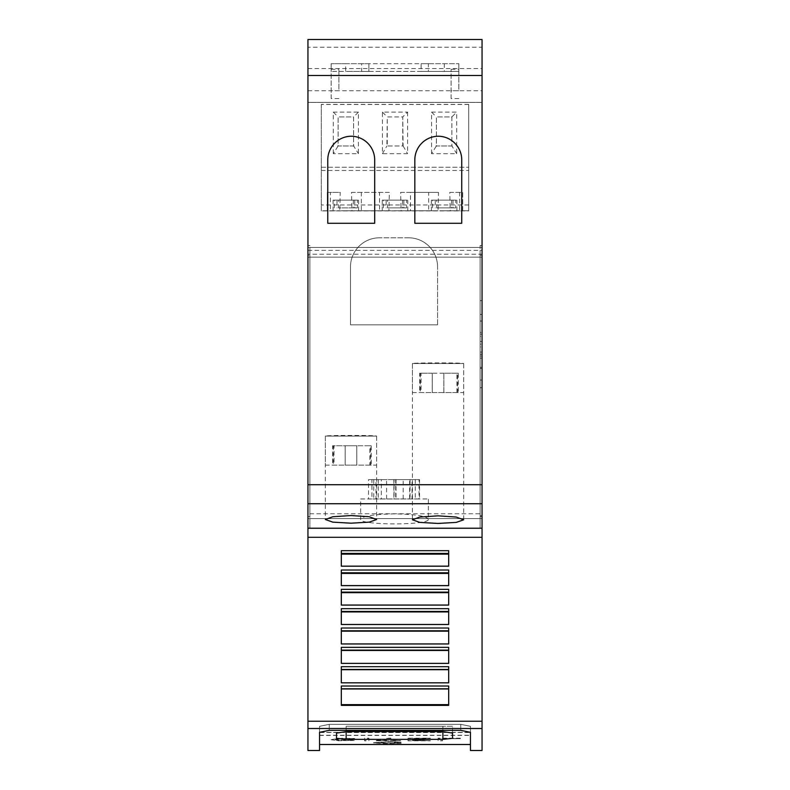<?xml version="1.0" encoding="UTF-8"?>
<svg xmlns="http://www.w3.org/2000/svg" width="790" height="790" viewBox="0 0 790 790"><rect width="100%" height="100%" fill="white"/><g stroke="black" fill="none" stroke-linecap="round" stroke-linejoin="round"><path stroke-width="0.59" stroke-dasharray="3.95 2.96" d="M470.445 750.5L470.445 726.326L460.777 724.351L329.223 724.351L319.555 726.316L319.555 744.506L319.555 726.316L329.223 724.351L460.777 724.351L470.445 726.316L470.445 744.506L470.445 732.3M470.445 726.326L470.445 732.32L395 732.35L319.555 732.35L319.555 726.326L319.555 750.5M335.454 739.746L340.065 738.838L352.616 739.114L354.661 738.689L352.982 738.601L338.476 738.581L331.099 739.746L338.476 740.586L354.661 740.507L335.454 739.746L340.065 739.035L352.616 739.114M331.099 739.746L338.476 740.783L352.616 740.339M373.463 742.896L401.152 743.341L388.404 743.617L374.628 742.876L388.562 741.998L397.173 742.245L394.072 742.689L401.152 742.393L391.277 741.889L373.463 742.896L384.404 743.667L401.152 743.341M360.665 498.954L428.368 498.954L360.665 498.954L360.665 519.208C358.384 525.439 430.649 525.439 428.368 519.208L428.368 498.954M325.352 436.08L376.623 436.08A25.636 0.662 0 0 0 350.987 435.428A25.636 0.662 0 0 0 325.352 436.08L325.362 465.103L376.623 465.103L376.623 436.08L325.352 436.08L325.352 519.524M325.362 465.103L376.623 465.103M412.41 363.538L463.681 363.538A25.636 0.662 0 0 0 438.045 362.887A25.636 0.662 0 0 0 412.41 363.538L412.41 392.561L463.671 392.561L463.681 363.538L412.41 363.538L412.41 519.8M412.41 392.561L463.671 392.561M332.61 465.103L345.191 465.103L332.61 465.103L332.61 445.757L345.191 445.757L345.2 465.103L371.231 465.103L371.231 445.757L370.579 445.757L370.579 465.103M332.61 445.757L334.012 445.757L334.012 465.103M419.668 392.561L432.239 392.561L419.668 392.561L419.668 373.216L432.249 373.216L432.249 392.561L458.289 392.561L458.289 373.216L457.637 373.216L457.637 392.561M419.668 373.216L421.07 373.216L421.07 392.561M336.994 200.127L345.862 200.127L338.367 200.127L338.367 207.869L357.465 207.869L357.465 200.127L345.862 200.127L358.63 200.127L333.094 200.127L353.357 200.127L336.994 200.127L336.994 207.869M435.27 200.127L444.138 200.127L436.643 200.127L436.643 207.869L455.741 207.869L455.741 200.127L444.138 200.127L456.906 200.127L431.37 200.127L451.633 200.127L435.27 200.127L435.27 207.869M386.132 200.127L395 200.127L387.505 200.127L387.505 207.869L406.603 207.869L406.603 200.127L395 200.127L407.768 200.127L382.232 200.127L402.495 200.127L386.132 200.127L386.132 207.869M361.632 71.416L368.881 71.416L361.632 71.416L361.632 63.684L368.881 63.684L361.632 63.684M428.368 63.684L421.119 63.684L428.368 63.684L428.368 71.416L421.119 71.416L428.368 71.416M480.123 387.722L480.123 300.664L480.123 387.722L482.058 387.722L482.058 300.664L480.123 300.664M482.058 380.039L480.123 380.039L480.123 314.39L482.058 314.39L482.058 380.039L482.058 314.39L482.058 332.373L482.058 314.39L480.123 314.39L480.123 380.039M482.058 341.418L482.058 376.949L482.058 341.418L480.123 341.418L480.123 334.14L482.058 334.14L480.123 334.14L480.123 336.293L482.058 336.293L480.123 336.293L480.123 321.036L482.058 321.036L480.123 321.036L480.123 332.373L482.058 332.373L480.123 332.373L480.123 314.39L480.123 341.418L482.058 341.418M480.123 376.949L480.123 341.418L480.123 344.193L482.058 344.193L480.123 344.193L480.123 346.968L482.058 346.968L480.123 346.968L480.123 354.246L482.058 354.246L480.123 354.246L480.123 352.093L482.058 352.093L480.123 352.093L480.123 367.35L482.058 367.35L480.123 367.35L480.123 356.014L482.058 356.014L480.123 356.014L480.123 368.456L482.058 368.456L480.123 368.456L480.123 358.137L482.058 358.137L480.123 358.137L480.123 376.949L482.058 376.949M482.058 300.664L482.058 387.722M458.842 98.543L451.1 98.543L451.1 69.303L451.1 90.761L458.842 90.761L458.842 69.303L458.842 90.761M451.1 98.543L451.1 90.761M451.1 69.303L458.842 69.303M368.881 63.684L331.158 63.684L345.665 63.684L345.665 71.416L331.158 71.416L368.881 71.416L368.881 63.684L421.119 63.684L421.119 71.416L368.881 71.416L368.881 63.684M345.665 63.684L458.842 63.684L421.119 63.684L421.119 71.416L458.842 71.416L458.842 63.684L458.842 71.416L345.665 71.416M331.158 63.684L331.158 71.416L331.158 63.684M338.9 98.543L331.158 98.543L331.158 69.303L331.158 90.761L338.9 90.761L338.9 69.303L338.9 90.761M331.158 98.543L331.158 90.761M331.158 69.303L338.9 69.303M307.942 47.242L307.942 39.5L482.058 39.5L482.058 528.263L307.942 527.977L307.942 518.596L309.877 518.596L307.942 518.596L307.942 528.263L307.942 247.468L307.942 518.596L307.942 516.66L309.877 516.66L307.942 516.66L307.942 528.253L307.942 39.5L307.942 102.374L482.058 102.374L482.058 39.5L482.058 102.374L307.942 102.374L307.942 47.242L482.058 47.242M468.707 104.478L321.293 104.478L321.293 210.772L327.287 210.772L327.287 192.385L340.223 192.385L339.769 210.772L361.336 210.772L361.336 192.385L389.361 192.385L388.907 210.772L410.474 210.772L410.474 192.385L438.499 192.385L438.045 210.772L459.612 210.772L459.612 192.385L462.713 192.385L462.713 210.772L468.707 210.772L321.293 210.891L468.707 210.891L468.707 104.369L468.707 210.891M330.388 210.772L339.769 210.772L330.388 210.772L330.388 192.385L340.223 192.385M361.336 192.385L351.501 192.385L351.955 210.772L388.907 210.772L379.526 210.772L379.526 192.385M410.474 192.385L400.639 192.385L401.093 210.772L438.045 210.772L428.664 210.772L428.664 192.385M459.612 192.385L449.777 192.385L450.231 210.772L459.612 210.772M428.664 210.772L410.474 210.772M379.526 210.772L361.336 210.772M395 210.772L407.768 210.772L395 210.772M444.138 210.772L456.906 210.772L444.138 210.772M345.862 210.772L358.63 210.772L345.862 210.772M387.505 200.127L406.603 200.127M402.495 200.127L402.495 207.869M403.868 200.127L403.868 207.869L387.505 207.869M403.868 207.869L406.603 207.869M436.643 200.127L455.741 200.127M451.633 200.127L451.633 207.869M453.006 200.127L453.006 207.869L436.643 207.869M453.006 207.869L455.741 207.869M338.367 200.127L357.465 200.127M353.357 200.127L353.357 207.869M354.73 200.127L354.73 207.869L357.465 207.869M354.73 207.869L338.367 207.869M321.293 104.478L321.293 210.891M321.293 167.243L468.707 167.243L321.293 167.243M468.707 104.369L321.293 104.369M431.567 153.695L431.567 112.101L456.709 112.101L456.709 153.695L431.567 153.695L436.396 145.962L436.396 116.94L451.88 116.94L451.88 145.962L436.396 145.962L436.396 116.94L451.88 116.94L456.709 112.101M333.291 153.695L333.291 112.101L358.433 112.101L358.433 153.695L333.291 153.695L338.12 145.962L338.12 116.94L353.604 116.94L353.604 145.962L338.12 145.962L338.12 116.94L353.604 116.94L353.604 145.962L358.433 153.695M407.571 112.101L407.571 153.695L382.429 153.695L382.429 112.101L407.571 112.101L402.742 116.94L402.742 145.962L387.258 145.962L387.258 116.94L402.742 116.94L403.107 145.962L386.893 145.962L387.258 116.94L402.742 116.94M431.567 112.101L436.396 116.94M451.88 116.94L451.88 145.962L456.709 153.695M452.245 145.962L436.031 145.962M358.433 112.101L353.604 116.94M333.291 112.101L338.12 116.94M353.969 145.962L337.755 145.962M382.429 112.101L387.258 116.94M403.107 145.962L407.571 153.695M382.429 153.695L386.893 145.962M468.707 204.966L321.293 204.966M327.287 210.772L327.287 192.385L330.388 192.385M351.501 192.385L389.361 192.385M400.639 192.385L438.499 192.385M449.777 192.385L462.713 192.385L462.713 210.772M321.293 170.462L468.707 170.462M414.829 159.926L414.829 223.284L461.745 223.284L461.745 159.926A23.7 23.7 0 0 0 438.282 136.226A23.7 23.7 0 0 0 414.829 159.926M327.771 159.926L327.771 223.284L374.687 223.284L374.687 159.926A23.7 23.7 0 0 0 351.234 136.226A23.7 23.7 0 0 0 327.771 159.926M350.503 266.813A29.023 29.023 0 0 1 379.526 237.79A29.023 29.023 0 0 0 350.503 266.813L350.503 324.848L350.503 266.813M350.503 324.848L437.561 324.848L350.503 324.848M437.561 324.848L437.561 266.813L437.561 324.848M408.539 237.79L379.526 237.79L408.539 237.79A29.023 29.023 0 0 1 437.561 266.813A29.023 29.023 0 0 0 408.539 237.79M457.637 373.216L443.842 373.216L443.842 392.561L432.249 392.561L432.229 373.216L432.229 392.561M458.289 392.561L443.842 392.561L443.852 373.216L456.887 373.216L456.887 392.561M456.887 373.216L458.289 373.216M443.832 392.561L443.832 373.216L443.862 392.561M443.862 373.216L432.258 373.216L432.258 392.561M432.258 373.216L421.07 373.216M420.32 373.216L420.32 392.561M443.832 373.216L432.229 373.216M371.231 465.103L369.829 465.103L369.829 445.757L356.784 445.757L356.803 465.103L345.2 465.103L345.191 445.757L370.579 445.757M369.829 445.757L371.231 445.757M369.829 465.103L356.784 465.103L356.794 445.757L356.803 465.103L356.774 445.757L345.171 445.757L345.181 465.103L345.171 445.757L334.012 445.757M333.262 445.757L333.262 465.103M419.529 498.954L368.535 498.954L419.529 498.954L419.529 479.609L412.064 479.609L412.064 498.954M403.167 498.954L403.167 479.609L419.529 479.609M403.167 479.609L419.046 479.609L419.046 498.954M409.635 498.954L409.635 479.609L419.046 479.609M415.283 479.609L415.283 498.954M409.635 479.609L394.062 479.609L394.062 498.954M394.062 479.609L376 479.609L376 498.954M386.596 498.954L386.596 479.609L368.535 479.609L368.535 498.954M368.535 479.609L376 479.609M386.596 479.609L371.922 479.609L371.922 498.954M371.922 479.609L381.323 479.609L381.323 498.954M381.323 479.609L395.701 479.609L395.701 498.954M395.701 479.609L412.064 479.609M428.368 519.208C426.442 516.058 415.155 514.28 394.516 513.875C373.877 514.28 362.59 516.058 360.665 519.208M307.942 254.232L307.942 245.532L309.877 245.532L309.877 247.468L482.058 247.468L482.058 518.596L482.058 247.468L480.123 247.468L482.058 247.468L482.058 245.532L480.123 245.532L480.123 515.692L480.123 245.532L482.058 245.532L482.058 527.977L482.058 518.596L480.123 518.596L482.058 518.596L480.123 518.596L480.123 257.135L482.058 257.135L307.942 257.135L480.123 257.135L480.123 255.2L480.123 516.66L482.058 516.66L480.123 516.66L480.123 518.596L482.058 518.596L307.942 518.596L480.123 518.596L309.877 518.596L480.123 518.596L480.123 528.263L480.123 516.66L480.123 518.596L309.877 518.596L309.877 255.2L309.877 516.66L307.942 516.66L307.942 255.2L309.877 255.2L307.942 255.2L307.942 254.232L482.058 254.232L482.058 247.468L307.942 247.468L309.877 247.468L307.942 247.468L309.877 247.468L309.877 513.757L480.123 513.757M460.363 738.186L438.085 738.186L438.085 740.645L442.44 740.645L442.44 738.68L460.363 738.68L438.085 738.374L438.085 740.832L442.44 740.832L442.44 738.867L460.363 738.374M401.152 743.143L388.404 743.42L374.628 742.679L388.562 741.8L397.173 742.047L394.072 742.491L401.152 742.195L391.277 741.692L373.463 742.699M352.616 740.141L340.065 740.21L335.454 739.549M352.616 738.917L354.661 738.492L341.833 738.275L331.099 739.549M364.575 738.186L364.575 740.645L368.93 740.645L368.93 738.186L364.575 738.186L364.575 740.832L368.93 740.832L368.93 738.374L364.575 738.374M376.257 740.645L400.609 740.645L390.862 740.24L390.862 738.186L386.517 738.186L386.517 740.24L376.257 740.24L376.257 740.832L400.609 740.832L390.862 740.437L390.862 738.374L386.517 738.374L386.517 740.437L376.257 740.832M408.035 738.186L408.035 740.645L430.362 740.645L412.39 740.24L412.39 739.697L424.526 739.697L412.39 739.252L412.39 738.68L430.362 738.186L408.035 738.186L408.035 740.832L430.362 740.832L412.39 740.437L412.39 739.894L424.526 739.894L412.39 739.45L412.39 738.867L430.362 738.374L408.035 738.374M319.555 735.243L470.445 735.243M346.148 726.267L442.884 726.267L346.148 726.267L346.148 731.57L346.148 726.267M452.551 726.267L442.884 726.267L452.551 726.267L452.551 733.11L452.551 726.267M336.481 733.11L336.481 738.304M319.555 735.431L470.445 735.421M319.555 732.537L470.445 732.528M470.445 732.31L460.777 730.345L329.223 730.345L319.555 732.31L319.555 726.326L319.555 732.3M448.681 682.837L448.681 666.681L448.681 669.456L448.681 666.681L341.32 666.681L341.32 682.837L448.681 682.837L448.681 669.456L448.681 682.837M448.681 663.403L448.681 647.346L448.681 650.121L448.681 647.346L341.32 647.346L341.32 663.403L448.681 663.403L448.681 650.121L448.681 663.403M448.681 643.969L448.681 628.02L448.681 630.785L448.681 628.02L341.32 628.02L341.32 643.969L448.681 643.969L448.681 630.785L448.681 643.969M448.681 624.525L448.681 608.685L448.681 611.45L448.681 608.685L341.32 608.685L341.32 624.525L448.681 624.525L448.681 611.45L448.681 624.525M448.681 605.091L448.681 589.35L448.681 592.125L448.681 589.35L341.32 589.35L341.32 605.091L448.681 605.091L448.681 592.125L448.681 605.091M448.681 585.657L448.681 570.015L448.681 572.789L448.681 570.015L341.32 570.015L341.32 585.657L448.681 585.657L448.681 572.789L448.681 585.657M448.681 566.213L448.681 550.679L448.681 553.454L448.681 550.679L341.32 550.679L341.32 566.213L448.681 566.213L448.681 553.454L448.681 566.213M448.681 686.016L448.681 705.371L448.681 686.016L341.32 686.016L341.32 705.371L341.32 704.65L448.681 704.65L448.681 686.016M341.32 704.65L341.32 686.016L341.32 705.371L448.681 705.371L448.681 704.65M341.32 669.713L341.32 682.807L341.32 669.456L448.681 669.713M341.32 650.447L341.32 663.363L341.32 650.121L448.681 650.447M341.32 631.18L341.32 643.919L341.32 630.785L448.681 631.18M341.32 611.924L341.32 624.485L341.32 611.45L448.681 611.924M341.32 592.658L341.32 605.041L341.32 592.125L341.32 592.658L448.681 592.658M341.32 573.402L341.32 585.597L341.32 572.789L341.32 573.402L448.681 573.402M341.32 554.136L341.32 566.154L341.32 553.454L341.32 554.136L448.681 554.136M341.32 688.969L448.681 688.969M341.32 682.807L448.681 682.807M341.32 663.363L448.681 663.363M341.32 643.919L448.681 643.919M341.32 624.485L448.681 624.485M341.32 605.041L448.681 605.041M341.32 585.597L448.681 585.597M341.32 566.154L448.681 566.154M307.942 750.5L307.942 527.977L482.058 527.977L307.942 527.977L482.058 527.977L482.058 750.5M307.942 250.371L482.058 250.371M307.942 528.263L482.058 528.263L482.058 518.596L307.942 518.596L309.877 518.596L309.877 528.263L309.877 516.66L307.942 516.66L307.942 515.692L309.877 515.692L309.877 245.532L307.942 245.532L307.942 515.692M482.058 528.253L482.058 516.66L480.123 516.66L482.058 516.66L482.058 254.232M480.123 515.692L482.058 515.692M480.123 255.2L482.058 255.2L480.123 255.2M309.877 515.692L309.877 513.757M307.942 68.523L482.058 68.523M307.942 90.761L482.058 90.761M307.942 39.5L482.058 39.5L307.942 39.5M329.223 724.351L329.223 730.345L329.223 724.351M319.555 726.326L319.555 732.32M460.777 724.351L460.777 730.345L460.777 724.351M444.336 63.684L444.336 71.416M396.027 479.609L396.027 498.954M378.232 479.609L378.232 498.954M373.739 479.609L373.739 498.954M393.894 479.609L393.894 498.954M410.04 479.609L410.04 498.954M442.884 726.267L442.884 731.57L442.884 726.267M341.32 688.791L448.681 688.791M341.32 669.456L448.681 669.456M341.32 650.121L448.681 650.121M341.32 630.785L448.681 630.785M341.32 611.45L448.681 611.45M341.32 592.125L448.681 592.125M341.32 572.789L448.681 572.789M341.32 553.454L448.681 553.454M307.942 728.518L482.058 728.518M307.942 721.231L482.058 721.231M307.942 537.309L482.058 537.309M307.942 484.724L482.058 484.724M307.942 503.724L482.058 503.724M376.623 436.08L376.623 519.524M463.681 363.538L463.681 519.8M334.259 207.869L334.259 200.127M432.535 207.869L432.535 200.127M383.397 207.869L383.397 200.127M407.768 210.772L407.768 200.127M456.906 210.772L456.906 200.127M358.63 210.772L358.63 200.127M333.094 210.772L333.094 200.127M431.37 210.772L431.37 200.127M382.232 210.772L382.232 200.127"/><path stroke-width="1.19" d="M482.058 728.518L482.058 750.5L470.445 750.5L470.445 732.32L460.777 730.345L329.223 730.345L319.555 732.31L319.555 750.5L307.942 750.5L307.942 728.518L482.058 728.518L482.058 39.5L307.942 39.5L307.942 75.475L482.058 75.475M346.148 739.361L336.481 738.304L336.481 733.11L346.148 731.57L442.884 731.57L452.551 733.11L452.551 738.304L442.884 739.361L346.148 739.361L346.148 731.57M470.445 744.506L319.555 744.506M350.987 515.544L369.177 516.749L376.623 519.524L369.177 522.141L350.987 523.187L332.807 522.141L325.352 519.524L332.807 516.749L350.987 515.544M438.045 515.84L456.225 517.045L463.681 519.8L456.225 522.397L438.045 523.444L419.865 522.397L412.41 519.8L419.855 517.045L438.045 515.84M414.829 223.284L414.829 159.926A23.7 23.7 0 0 1 438.282 136.226A23.7 23.7 0 0 1 461.745 159.926L461.745 223.284L414.829 223.284M327.771 223.284L327.771 159.926A23.7 23.7 0 0 1 351.234 136.226A23.7 23.7 0 0 1 374.687 159.926L374.687 223.284L327.771 223.284M307.942 75.475L307.942 528.253L482.058 528.253M452.551 733.11L452.551 738.304M448.681 550.679L448.681 566.213L341.32 566.213L341.32 550.679L448.681 550.679M448.681 570.015L448.681 585.657L341.32 585.657L341.32 570.015L448.681 570.015M448.681 589.35L448.681 605.091L341.32 605.091L341.32 589.35L448.681 589.35M448.681 608.685L448.681 624.525L341.32 624.525L341.32 608.685L448.681 608.685M448.681 628.02L448.681 643.969L341.32 643.969L341.32 628.02L448.681 628.02M448.681 647.346L448.681 663.403L341.32 663.403L341.32 647.346L448.681 647.346M448.681 666.681L448.681 682.837L341.32 682.837L341.32 666.681L448.681 666.681M448.681 686.016L448.681 705.371L341.32 705.371L341.32 686.016L448.681 686.016M341.32 611.924L448.681 611.924M341.32 624.485L448.681 624.485M341.32 631.18L448.681 631.18M341.32 643.919L448.681 643.919M341.32 650.447L448.681 650.447M341.32 663.363L448.681 663.363M341.32 669.713L448.681 669.713M341.32 682.807L448.681 682.807M341.32 688.969L448.681 688.969M341.32 704.65L448.681 704.65M341.32 554.136L448.681 554.136M341.32 566.154L448.681 566.154M341.32 573.402L448.681 573.402M341.32 585.597L448.681 585.597M341.32 592.658L448.681 592.658M341.32 605.041L448.681 605.041M307.942 528.253L307.942 728.518M307.942 484.724L482.058 484.724M307.942 503.724L482.058 503.724M442.884 731.57L442.884 739.361M341.32 611.45L448.681 611.45M341.32 630.785L448.681 630.785M341.32 650.121L448.681 650.121M341.32 669.456L448.681 669.456M341.32 688.791L448.681 688.791M341.32 553.454L448.681 553.454M341.32 572.789L448.681 572.789M341.32 592.125L448.681 592.125M307.942 537.309L482.058 537.309M307.942 721.231L482.058 721.231"/></g></svg>
